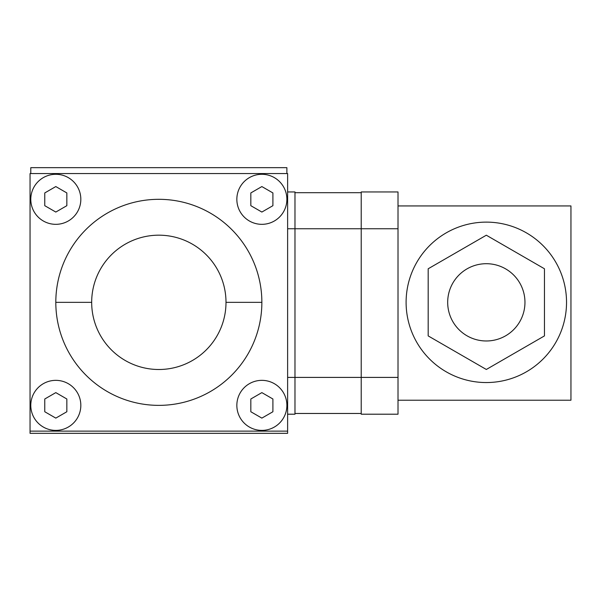 <?xml version="1.0" encoding="UTF-8"?>
<svg xmlns="http://www.w3.org/2000/svg" width="601" height="601" viewBox="0 0 601 601"><rect width="100%" height="100%" fill="white"/><g stroke="black" fill="none" stroke-linecap="round" stroke-linejoin="round"><path stroke-width="0.9" d="M361.216 377.405L361.216 414.202L361.216 377.405L398.012 377.405L398.012 414.202L361.216 414.202L398.012 414.202L398.012 228.748L398.012 377.405L361.216 377.405L361.216 228.748L361.216 377.405L294.978 377.405L294.978 414.202L287.624 414.202L294.978 414.202L294.978 377.405L361.216 377.405M361.216 191.952L361.216 228.748L361.216 191.952L398.012 191.952L398.012 228.748L294.978 228.748L294.978 377.405L294.978 228.748L287.624 228.748L294.978 228.748L294.978 191.952L294.978 228.748L398.012 228.748L398.012 191.952L361.216 191.952M570.95 205.933L570.95 400.213L398.012 400.213L570.95 400.213L570.95 205.933L398.012 205.933L570.95 205.933M406.103 302.341A80.218 80.218 0 0 0 486.322 382.552A80.218 80.218 0 0 0 566.533 302.341A80.218 80.218 0 0 0 486.322 222.122A80.218 80.218 0 0 0 406.103 302.341A80.218 80.218 0 0 0 486.322 382.552A80.218 80.218 0 0 0 566.533 302.341A80.218 80.218 0 0 0 486.322 222.122A80.218 80.218 0 0 0 406.103 302.341M428.182 268.775L428.182 335.906L486.322 369.472L544.453 335.906L544.453 268.775L486.322 235.209L428.182 268.775L428.182 335.906L486.322 369.472L544.453 335.906L544.453 268.775L486.322 235.209L428.182 268.775M447.685 302.341A38.637 38.637 0 0 1 486.322 263.704A38.637 38.637 0 0 1 524.958 302.341A38.637 38.637 0 0 1 486.322 340.977A38.637 38.637 0 0 1 447.685 302.341A38.637 38.637 0 0 0 486.322 340.977A38.637 38.637 0 0 0 524.958 302.341A38.637 38.637 0 0 0 486.322 263.704A38.637 38.637 0 0 0 447.685 302.341M361.216 413.465L294.978 413.465L361.216 413.465M294.978 192.688L361.216 192.688L294.978 192.688M287.624 431.127L287.624 433.336L287.624 431.127L30.05 431.127L30.05 433.336L287.624 433.336L30.05 433.336L30.05 431.127L287.624 431.127L287.624 173.554L287.624 431.127M287.624 173.554L30.05 173.554L30.05 431.127L30.05 173.554L287.624 173.554M30.786 173.554L30.786 167.664L30.786 173.554M286.887 167.664L30.786 167.664L286.887 167.664L286.887 173.554L286.887 167.664M236.847 405.367A25.024 25.024 0 0 0 261.863 430.391A25.024 25.024 0 0 0 286.887 405.367A25.024 25.024 0 0 0 261.863 380.35A25.024 25.024 0 0 0 236.847 405.367A25.024 25.024 0 0 0 261.863 430.391A25.024 25.024 0 0 0 286.887 405.367A25.024 25.024 0 0 0 261.863 380.35A25.024 25.024 0 0 0 236.847 405.367M261.863 418.116L250.827 411.745L250.827 398.996L261.863 392.618L272.907 398.996L272.907 411.745L261.863 418.116L250.827 411.745L250.827 398.996L261.863 392.618L272.907 398.996L272.907 411.745L261.863 418.116M30.786 405.367A25.024 25.024 0 0 0 55.81 430.391A25.024 25.024 0 0 0 80.827 405.367A25.024 25.024 0 0 0 55.81 380.35A25.024 25.024 0 0 0 30.786 405.367A25.024 25.024 0 0 0 55.81 430.391A25.024 25.024 0 0 0 80.827 405.367A25.024 25.024 0 0 0 55.81 380.35A25.024 25.024 0 0 0 30.786 405.367M55.81 418.116L44.767 411.745L44.767 398.996L55.81 392.618L66.846 398.996L66.846 411.745L55.81 418.116L44.767 411.745L44.767 398.996L55.81 392.618L66.846 398.996L66.846 411.745L55.81 418.116M236.847 199.314A25.024 25.024 0 0 0 261.863 224.331A25.024 25.024 0 0 0 286.887 199.314A25.024 25.024 0 0 0 261.863 174.29A25.024 25.024 0 0 0 236.847 199.314A25.024 25.024 0 0 0 261.863 224.331A25.024 25.024 0 0 0 286.887 199.314A25.024 25.024 0 0 0 261.863 174.29A25.024 25.024 0 0 0 236.847 199.314M261.863 212.055L250.827 205.685L250.827 192.936L261.863 186.565L272.907 192.936L272.907 205.685L261.863 212.055L250.827 205.685L250.827 192.936L261.863 186.565L272.907 192.936L272.907 205.685L261.863 212.055M30.786 199.314A25.024 25.024 0 0 0 55.81 224.331A25.024 25.024 0 0 0 80.827 199.314A25.024 25.024 0 0 0 55.81 174.29A25.024 25.024 0 0 0 30.786 199.314A25.024 25.024 0 0 0 55.81 224.331A25.024 25.024 0 0 0 80.827 199.314A25.024 25.024 0 0 0 55.81 174.29A25.024 25.024 0 0 0 30.786 199.314M55.81 212.055L44.767 205.685L44.767 192.936L55.81 186.565L66.846 192.936L66.846 205.685L55.81 212.055L44.767 205.685L44.767 192.936L55.81 186.565L66.846 192.936L66.846 205.685L55.81 212.055M55.81 302.341A103.026 103.026 0 0 0 158.837 405.367A103.026 103.026 0 0 0 261.863 302.341A103.026 103.026 0 0 0 158.837 199.314A103.026 103.026 0 0 0 55.81 302.341A103.026 103.026 0 0 1 158.837 199.314A103.026 103.026 0 0 1 261.863 302.341L225.999 302.341A67.162 67.162 0 0 0 158.837 235.179A67.162 67.162 0 0 0 91.675 302.341L55.81 302.341L91.675 302.341A67.162 67.162 0 0 0 158.837 369.502A67.162 67.162 0 0 0 225.999 302.341L261.863 302.341A103.026 103.026 0 0 1 158.837 405.367A103.026 103.026 0 0 1 55.81 302.341M225.999 302.341A67.162 67.162 0 0 0 158.837 235.179A67.162 67.162 0 0 0 91.675 302.341A67.162 67.162 0 0 0 158.837 369.502A67.162 67.162 0 0 0 225.999 302.341M287.624 377.405L294.978 377.405L287.624 377.405M287.624 191.952L294.978 191.952L287.624 191.952"/></g></svg>
